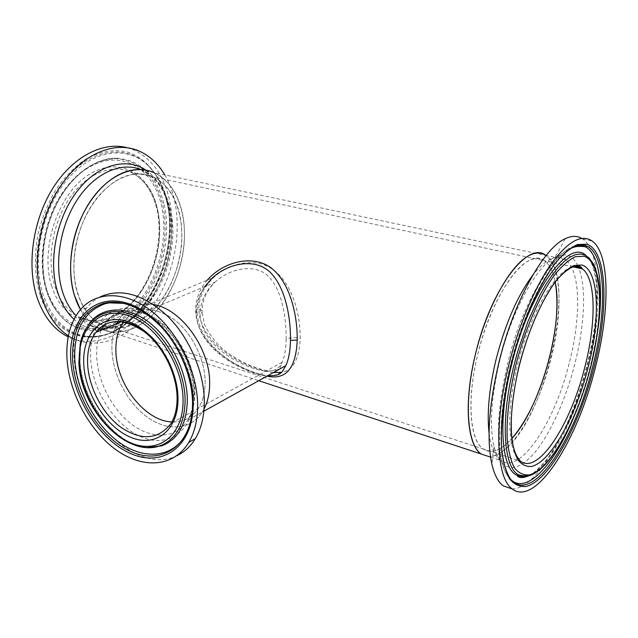 <?xml version="1.0" encoding="UTF-8"?>
<svg xmlns="http://www.w3.org/2000/svg" width="638" height="638" viewBox="0 0 638 638"><rect width="100%" height="100%" fill="white"/><g stroke="black" fill="none" stroke-linecap="round" stroke-linejoin="round"><path stroke-width="0.48" stroke-dasharray="3.19 2.39" d="M273.295 372.616C249.027 369.857 200.133 346.37 198.793 309.175C199.16 278.79 233.58 257.513 260.296 263.717C286.606 270.217 300.362 305.251 300.243 338.483C299.166 359.226 292.97 370.495 281.669 372.297M286.175 339.129C286.318 316.392 281.757 290.585 269.196 277.123C256.133 262.96 230.342 267.753 214.799 282.371C205.364 291.016 200.444 301.503 200.045 313.816L200.045 314.04C200.779 336.872 221.33 354.194 242.137 363.684C263.861 374.115 277.195 373.645 282.132 362.272L282.14 362.264C284.54 356.969 285.88 349.377 286.167 339.496L286.175 339.129C290.194 337.438 294.892 337.223 300.243 338.483M121.475 321.616L124.577 320.316C137.242 306.368 153.614 305.993 173.696 319.191C191.807 332.637 205.085 359.146 205.133 382.018C205.101 392.458 202.844 401.222 198.346 408.304C191.879 417.858 183.058 422.396 171.893 421.925C183.058 422.396 191.879 417.858 198.346 408.304C202.844 401.222 205.101 392.458 205.133 382.018C205.085 359.146 191.807 332.637 173.696 319.191C153.614 305.993 137.242 306.368 124.577 320.316L123.389 321.903L124.577 320.316L214.799 282.371C206.034 291.343 201.799 301.359 202.087 312.421L200.045 314.04M133.119 324.535C156.629 314.343 176.128 283.431 180.785 250.878C185.475 218.348 174.645 186.695 153.216 176.901C145.584 173.48 137.322 172.946 128.453 175.306C105.023 181.519 81.951 211.728 75.667 246.451C69.255 281.175 80.571 313.824 100.501 324.04C110.829 329.208 121.698 329.368 133.119 324.535M506.62 443.817L512.011 438.402C501.029 450.643 491.396 454.144 483.118 448.921C489.848 453.371 497.68 451.664 506.62 443.817M573.307 266.923L544.405 260.727C549.613 264.475 553.234 271.629 555.259 282.187C553.234 271.629 549.613 264.475 544.405 260.727C539.541 257.409 533.727 257.744 526.964 261.732C509.1 272.203 487.193 313.099 477.025 357.376C466.769 401.661 470.15 440.053 483.118 448.921L100.501 324.04C89.878 318.33 82.174 307.915 77.397 292.794C69.359 266.381 75.611 229.17 92.654 203.921C109.688 178.608 134.706 168.416 153.216 176.901C166.59 183.513 175.426 196.057 179.725 214.551C185.73 241.706 178.473 275.951 161.908 299.637C145.368 323.267 120.279 334.312 100.501 324.04L78.275 316.783C67.516 311.073 59.685 300.737 54.764 285.792C46.486 259.69 52.523 223.077 69.526 198.306C86.505 173.464 111.666 163.551 130.415 172.013C143.973 178.6 152.992 191.033 157.474 209.304C163.751 236.14 156.661 269.906 140.097 293.169C123.549 316.384 98.292 327.079 78.275 316.783C97.279 326.999 122.719 316.719 139.379 293.201C156.063 269.746 163.161 235.621 156.796 208.714C152.187 190.539 143.391 178.305 130.415 172.013L544.405 260.727C527.65 246.196 492.225 292.491 477.782 354.186C466.49 399.627 469.696 440.348 483.118 448.921L520.337 461.067C507.888 452.741 505.782 411.502 517.474 365.088C529.253 316.257 553.816 272.873 570.779 267.641M101.282 330.109C97.805 337.893 96.274 346.833 96.705 356.921C97.885 382.457 112.846 410.728 132.919 425.195C152.945 439.694 176.263 438.346 187.716 420.179C192.532 412.419 194.933 402.809 194.917 391.349C194.773 365.989 180.02 336.425 160.018 321.377C137.88 306.599 119.904 306.862 106.099 322.15L121.531 315.746L117.815 321.369L121.531 315.746C129.522 306.057 140.201 302.332 153.575 304.581C140.201 302.332 129.522 306.057 121.531 315.746L212.063 278.208C201.855 287.658 196.568 299.142 196.193 312.668L196.193 312.915C196.919 337.693 218.754 357.248 241.228 367.775C264.714 379.291 279.572 378.581 285.792 365.67M266.955 376.141C241.036 371.428 196.249 346.625 195.619 310.594C195.722 299.126 199.574 289.006 207.159 280.241M104.161 324.854L106.099 322.15C116.012 307.683 137.648 305.977 158.001 321.48C178.297 336.784 193.322 367.273 193.713 392.418C193.864 403.607 191.863 412.858 187.716 420.179L202.31 412.076C190.794 430.084 167.547 431.583 147.657 417.38C127.72 403.216 112.958 375.367 111.945 350.142C111.578 340.182 113.157 331.345 116.682 323.633C113.157 331.345 111.578 340.182 111.945 350.142C112.958 375.367 127.72 403.216 147.657 417.38C167.547 431.583 190.794 430.084 202.31 412.076L204.064 409.022L202.31 412.076L203.865 411.207M489.075 433.178C490.861 447.015 494.61 456.066 500.312 460.317C520.09 475.589 555.1 421.846 569.479 362.209C581.298 316.241 580.58 270.01 565.372 259.554L545.793 255.423C561.623 265.918 562.947 311.838 551.304 357.384C538.767 409.014 510.193 457.087 489.067 456.609C494.386 456.545 500.064 453.833 506.094 448.474C547.38 414.493 577.414 275.257 545.793 255.423L154.221 172.691C168.416 179.693 177.771 192.995 182.277 212.598C188.569 241.26 180.889 277.291 163.432 302.245C145.99 327.135 119.513 338.818 98.603 327.924C109.576 333.427 121.124 333.586 133.238 328.403C158.041 317.549 178.512 284.939 183.385 250.646C188.29 216.394 176.878 183.018 154.221 172.691L142.242 170.163C156.549 177.149 166 190.387 170.617 209.862C177.053 238.349 169.477 274.125 152.011 298.847C134.57 323.498 107.989 334.99 86.943 324.08L76.018 315.714M80.46 309.582C85.348 317.987 91.393 324.096 98.603 327.924C91.393 324.096 85.348 317.987 80.46 309.582M100.078 296.917C94.95 299.533 90.492 303.162 86.72 307.795C77.27 319.989 73.011 335.819 73.944 355.286C75.316 414.022 135.918 476.171 176.838 455.707M89.081 323.873C85.261 329.216 82.597 335.58 81.106 342.965L80.42 347.048L79.886 361.108C81.178 401.326 115.733 446.137 147.936 447.525M185.65 434.877C189.797 427.596 192.277 418.911 193.083 408.83L193.314 401.693C194.032 358.373 156.884 307.341 122.735 303.082M167.443 202.087C182.564 260.424 137.991 340.764 88.762 336.401L87.302 336.274C66.966 333.881 52.244 320.013 43.129 294.692C31.485 259.506 42.315 208.179 68.011 178.64C93.619 148.885 127.967 145.424 148.479 165.84L149.563 166.941C158.168 176.024 164.126 187.747 167.443 202.087M164.118 204.567C171.925 238.548 160.824 281.733 137.704 307.843C114.72 334.017 81.074 339.392 60.147 315.499L59.079 314.231C54.039 308.042 50.091 300.514 47.228 291.638C38.966 265.879 42.658 230.701 56.949 203.251C71.265 175.809 94.56 158.631 115.518 158.2L117.025 158.192C141.142 160.305 156.844 175.761 164.118 204.567M164.795 174.924C169.166 182.444 172.412 190.898 174.525 200.284C182.213 234.967 172.938 277.985 151.692 307.779C130.487 337.47 97.941 351.514 71.911 337.877L68.418 335.819M127.074 147.689L133.765 149.994C151.788 158.655 163.631 175.019 169.293 199.096C176.981 233.333 168.025 275.72 147.211 305.347C126.42 334.87 94.36 349.353 68.218 336.864M573.083 418.951C580.046 402.49 585.867 385.089 590.541 366.738L597.942 329.519M574.527 246.164C554.071 250.87 523.256 303.999 508.661 364.769C495.248 418.313 496.938 466.266 510.201 478.915L511.971 480.534C498.525 468.045 496.779 419.581 510.384 365.335C522.745 314.311 546.774 266.692 566.265 251.635M527.466 475.812C548.704 469.241 575.468 419.166 588.523 366.69C600.837 318.928 601.427 270.664 587.383 256.795L586.234 255.742M512.099 488.907C537.013 489.21 571.217 428.848 586.912 365.271C601.387 309.271 601.275 252.193 582.917 239.186L581.697 238.389M198.793 309.175C201.504 310.02 202.597 311.105 202.087 312.421L204.503 324.439C209.296 334.471 215.796 343.037 223.994 350.126C232.088 356.227 240.997 361.451 250.71 365.805C260.073 369.091 266.333 370.798 269.499 370.925C275.656 370.766 279.213 369.633 280.186 367.544L282.14 362.264M195.619 310.594L197.174 312.134L196.193 312.915M194.351 394.22C194.391 359.074 167.196 318.402 138.725 310.132C110.238 301.327 88.714 324.686 90.58 357.623C92.063 390.464 115.422 426.742 142.418 437.357C169.397 448.466 194.742 429.494 194.351 394.22M282.132 362.272L171.151 423.249C175.602 416.056 177.787 407.108 177.699 396.413M176.176 382.625C173.018 367.783 166.606 354.521 156.94 342.829M81.106 342.965L80.189 344.073L78.992 362.009C80.324 398.455 108.994 439.446 138.829 446.297M193.083 408.83L192.357 409.995L192.588 402.761C193.027 363.62 163.137 316.735 131.308 305.642M166.741 201.552C182.197 260.902 136.061 342.606 86.066 336.537C65.578 334.129 50.737 320.18 41.534 294.692C29.771 259.283 40.672 207.597 66.559 177.882C92.366 147.944 126.97 144.499 147.625 165.067C156.876 174.318 163.24 186.479 166.741 201.552M46.59 290.936C38.28 265.065 42.156 229.664 56.726 202.334C71.32 174.995 94.903 158.32 115.829 158.623C139.778 160.696 155.377 176.024 162.626 204.607C170.41 238.325 159.388 281.183 136.428 307.077C113.596 333.036 80.181 338.323 59.414 314.606C53.911 308.258 49.636 300.362 46.59 290.936M46.893 290.091C33.519 250.216 53.05 190.276 86.066 169.142C118.875 147.394 152.937 166.989 161.334 205.013C170.171 242.831 154.508 291.917 125.973 315.26C97.67 339.081 59.765 330.277 46.893 290.091M51.814 286.43C39.692 249.753 57.524 194.965 87.773 175.378C117.831 155.233 149.38 172.914 157.251 208.044C165.529 242.974 150.983 288.551 124.538 310.004C98.308 331.919 63.489 323.402 51.814 286.43M140.719 169.525L152.243 176.973C160.242 184.502 165.896 195.053 169.222 208.626C175.833 237.288 168.209 273.798 150.512 298.903C132.856 324.2 105.82 334.838 86.943 324.08L258.749 380.703M145.847 170.091C157.57 178.217 165.441 190.85 169.453 207.98C176.614 239.561 166.925 279.611 146.166 305.012C125.495 330.428 94.863 338.156 74.016 319.303M40.058 295.171C34.436 275.472 33.989 254.012 38.727 230.789C42.842 215.867 48.648 202.023 56.144 189.271C64.422 177.516 73.609 167.922 83.706 160.497C99.145 151.134 115.023 148.558 129.203 152.562C147.601 159.388 161.079 177.46 166.885 200.882C176.455 242.647 159.301 296.471 127.927 322.413C96.824 348.882 54.637 339.783 40.058 295.171M536.127 472.28C555.977 458.953 578.371 413.863 590.07 367.161C602.368 319.51 602.95 271.397 588.93 257.856L587.239 256.651M577.813 265.871C572.764 255.24 565.252 252.289 555.267 257.01C561.655 255.304 564.861 255.32 564.885 257.05L565.372 259.554C556.727 253.677 545.849 258.9 532.73 275.225M565.18 238.732L555.267 257.01C536.662 265.647 511.644 310.929 499.618 361.068C491.316 396.573 489.378 424.932 493.812 446.153C501.316 471.179 514.188 474.194 532.411 455.181C549.127 436.671 565.515 400.696 574.958 363.421C584.56 325.691 586.561 287.499 578.778 268.096M205.013 286.486C198.538 296.096 196.719 306.567 197.174 312.134C197.628 328.036 206.553 342.766 223.93 356.323C237.192 366.531 257.616 374.817 267.737 375.702M86.72 307.795L79.622 310.586M123.86 303.361C158.176 308.585 194.207 358.397 193.33 401.669L193.314 403.112M80.42 347.048L80.045 360.861C81.441 400.337 115.494 445.372 147.035 447.533M177.077 396.972L177.085 397.546M87.302 336.274L86.066 336.537C135.543 343.013 182.285 260.735 166.606 201.297C163.081 186.248 156.749 174.166 147.625 165.067L148.479 165.84M115.518 158.2C95.245 158.184 71.576 175.298 57.157 203.059C42.722 230.773 39.07 266.445 47.411 292.116C50.298 300.905 54.19 308.274 59.079 314.231M88.762 336.401C139.02 339.887 182.38 260.814 167.722 202.645C164.46 188.242 158.407 176.343 149.563 166.941M60.147 315.499L59.414 314.606C53.839 308.154 49.533 300.187 46.494 290.713C38.224 264.81 42.116 229.616 56.623 202.406C73.027 174.15 92.765 159.556 115.829 158.623L117.025 158.192M139.172 151.07L133.765 149.994M71.911 337.877L68.258 336.625M510.201 478.915C506.269 475.039 503.167 468.236 500.902 458.499L499.323 448.985C498.573 442.301 498.358 433.082 498.661 421.327C499.777 403.567 502.736 384.507 507.553 364.154C521.015 304.868 553.8 252.401 571.018 248.286M528.527 475.916C535.641 473.125 550.275 457.51 560.323 437.82C571.457 416.781 580.468 392.896 587.359 366.172C594.855 336.003 597.894 309.334 596.466 286.167C595.788 274.332 591.578 262.433 590.78 261.724L587.383 256.795M490.534 457.095L500.312 460.317L499.466 458.858C499.068 458.411 496.46 456.106 493.812 446.153L491.922 464.432M582.917 239.186L592.216 241.036"/><path stroke-width="0.96" d="M115.917 351.498C116.491 384.539 145.105 421.168 171.893 421.925C145.105 421.168 116.491 384.539 115.917 351.498C115.526 339.703 118.022 329.838 123.389 321.903C118.022 329.838 115.526 339.703 115.917 351.498M512.011 438.402C540.689 407.243 563.88 323.777 555.259 282.187C558.705 302.803 556.83 327.844 549.621 357.312C540.569 392.211 528.033 419.238 512.011 438.402M267.737 375.702C280.72 375.981 280.417 372.807 282.323 371.611L285.792 365.662C288.591 359.736 290.162 351.45 290.489 340.788L290.505 340.381C290.729 315.762 284.987 287.539 270.831 272.96C256.221 257.72 228.779 262.457 212.063 278.208L205.013 286.486M207.159 280.241C223.467 261.46 253.182 254.131 271.493 268.207C289.094 281.956 297.483 312.644 297.22 340.07C296.04 368.278 285.952 380.296 266.955 376.141M209.639 383.566C210.381 349.082 181.455 308.864 153.575 304.581C181.455 308.864 210.381 349.082 209.639 383.566C209.615 393.343 207.757 401.836 204.064 409.022C207.757 401.836 209.615 393.343 209.639 383.566M117.815 321.369L116.682 323.633L117.815 321.369M490.534 457.095L481.124 453.993C466.992 444.973 463.555 402.092 475.477 354.09C490.742 288.831 528.176 240.087 545.793 255.423C540.713 251.954 534.636 252.273 527.562 256.372C508.741 267.234 485.526 310.363 474.736 357.216C463.85 404.085 467.447 444.646 481.124 453.993L258.749 380.703M128.318 170.984C107.95 176.447 87.382 198.681 77.302 227.678C67.229 256.675 68.8 289.357 80.46 309.582L74.327 295.147C65.778 267.306 72.333 227.965 90.333 201.281C108.308 174.525 134.714 163.783 154.221 172.691C146.23 169.126 137.601 168.56 128.318 170.984M281.669 372.297L273.295 372.616M176.838 455.707C184.35 452.214 190.523 446.512 195.34 438.601C201.297 428.576 204.288 416.239 204.319 401.589C204.208 372.058 189.366 337.55 167.379 315.954C143.223 294.094 120.789 287.746 100.078 296.917M197.636 405.234C197.501 371.308 177.747 331.258 151.062 310.786C124.378 290.202 95.022 291.271 79.622 310.586C70.196 322.828 65.985 338.738 66.974 358.309C68.96 392.529 89.025 430.203 115.781 449.638C142.465 469.113 173.711 467.479 188.736 442.437C194.678 432.365 197.644 419.964 197.636 405.234M147.936 447.525L161.398 445.914L164.548 444.694C179.326 437.445 186.926 422.396 187.341 399.555C187.109 371.268 170.378 338.1 148.056 321.576C125.726 304.956 101.33 306.742 89.081 323.873M122.735 303.082L109.289 302.867L105.142 303.744C84.049 311.296 73.928 329.814 74.774 359.282C76.48 390.528 94.942 425.036 119.466 442.549C143.925 460.11 172.324 458.036 185.65 434.877M68.418 335.819C56.758 328.219 48.081 315.993 42.403 299.118C31.398 265.663 38.942 217.901 60.913 185.602C82.852 153.2 115.247 140.464 139.172 151.07C149.699 155.8 158.24 163.751 164.795 174.924M68.218 336.864L66.679 336.082C53.305 328.873 43.432 315.977 37.06 297.404C26.533 265.575 32.682 220.74 52.547 188.728C72.413 156.661 102.862 141.205 127.074 147.689M597.942 329.519C603.835 288.599 599.68 253.956 585.341 246.818L585.166 246.731C582.008 245.183 578.459 245 574.527 246.164M586.234 255.742C569.184 237.464 529.046 291.51 511.58 364.84C497.608 420.346 501.213 468.356 516.788 475.166L516.947 475.246C520.137 476.857 523.646 477.041 527.466 475.812M581.697 238.389C576.999 235.605 571.496 235.717 565.18 238.732C543.464 248.142 513.327 302.348 498.82 362.847C488.836 405.656 486.539 439.518 491.922 464.432C494.434 474.943 498.198 482.081 503.191 485.853L512.099 488.907M508.685 365.566C493.565 425.809 496.516 478.452 512.266 488.971C535.832 507.338 577.661 440.084 595.374 367.504C609.944 311.264 610.191 254.02 592.216 241.036C581.441 233.636 567.581 241.515 550.642 264.666C534.477 287.985 518.391 326.265 508.685 365.566M510.36 479.082C525.951 495.367 553.593 465.588 573.083 418.951M297.22 340.07L290.505 340.381M104.161 324.854L101.282 330.109M156.94 342.829C137.058 318.705 108.635 314.789 95.963 332.342C89.854 340.564 87.079 351.171 87.629 364.17C88.802 387.737 102.614 413.934 121.045 427.404C141.74 441.049 158.439 439.662 171.151 423.249C175.171 416.423 177.149 407.849 177.085 397.546M178.002 398.184C177.827 366.188 153.168 329.112 127.377 321.337C101.57 313.083 81.999 334.168 83.777 364.346C85.213 394.42 106.674 427.803 131.253 437.532C155.816 447.709 178.568 430.307 178.002 398.184M177.699 396.413L176.176 382.625M138.829 446.297C147.442 448.418 155.393 447.884 162.666 444.686C177.244 437.516 184.733 422.651 185.116 400.082C184.94 367.568 162.363 329.447 135.974 316.608C109.584 303.457 85.444 316.807 80.189 344.073L78.889 362.161M183.074 400.002C182.954 364.681 155.624 323.657 127.169 315.228C98.699 306.256 77.35 329.655 79.359 362.759C80.994 395.759 104.457 432.309 131.436 443.115C158.399 454.4 183.616 435.467 183.074 400.002M131.308 305.642C121.236 301.878 111.897 301.16 103.276 303.473C81.943 311.137 71.719 329.886 72.604 359.72C74.558 396.469 99.695 437.046 129.673 450.986C159.58 465.349 189.502 448.203 192.357 409.995L192.556 403.2M193.178 403.631C193.226 361.674 160.505 312.748 126.763 303.09C93.012 292.786 68.218 320.834 70.722 359.657C72.788 398.375 100.11 441.073 131.803 454.033C163.456 467.574 193.617 445.739 193.178 403.631M76.018 315.714C70.092 309.462 65.562 301.367 62.444 291.438C53.879 264.14 59.996 225.764 77.493 199.359C94.966 172.898 120.997 161.629 140.719 169.525M74.016 319.303C66.775 312.652 61.304 303.568 57.619 292.037C48.065 262.051 56.024 219.193 76.552 192.014C97.048 164.708 126.109 156.852 145.847 170.091M585.341 246.818L587.526 246.38L583.77 244.625C577.542 243.277 569.064 248.278 558.354 259.618C540.689 280.106 521.685 321.903 510.902 365.614C503.9 394.834 500.742 420.49 501.436 442.597C501.348 462.965 509.299 479.258 511.971 480.534C533.567 503.151 575.317 438.346 592.566 367.217C606.953 311.815 606.363 255.726 587.526 246.38C581.617 243.357 574.535 245.112 566.265 251.635M516.788 475.166L518.957 474.975C533.974 479.05 544.764 467.255 558.465 447.047C571.8 425.091 582.518 398.543 590.613 367.4C598.284 336.537 601.163 309.621 599.249 286.661C597.926 274.077 594.185 264.906 593.22 263.654L588.93 257.856L584.982 255.072L580.484 253.972L575.484 254.626L570.053 257.09L564.271 261.373L558.234 267.458L552.037 275.281L545.793 284.739L539.628 295.705L527.985 321.353L518.048 350.358L513.973 365.414C500.096 420.522 503.573 468.204 518.957 474.975C523.997 477.535 529.723 476.634 536.127 472.28M515.671 365.726C509.276 393.399 506.444 417.691 507.178 438.585C508.35 450.978 510.735 460.684 514.332 467.686C518.519 472.989 523.479 475.398 529.221 474.895C550.203 469.975 577.183 420.45 590.565 367.4C604.154 314.398 602.719 262.306 584.049 256.253L575.372 256.715C568.849 259.81 561.903 265.902 554.518 274.994C539.62 295.482 524.891 329.575 515.671 365.726M519.141 365.797C513.271 391.118 510.647 413.384 511.269 432.612C512.298 444.04 514.451 453.02 517.713 459.551C521.525 464.528 526.063 466.849 531.326 466.49C550.586 462.359 575.675 416.59 588.084 367.344C600.693 318.131 599.17 270.121 581.864 264.977L573.841 265.56C567.836 268.51 561.44 274.196 554.669 282.61C541.024 301.535 527.578 332.741 519.141 365.797M573.307 266.923L582.327 268.853L581.537 267.553C580.221 266.517 580.237 265.488 573.235 266.572C564.789 270.807 557.317 278.112 550.809 288.488C537.842 308.72 527.323 334.487 519.26 365.797C508.789 408.886 508.382 447.772 519.468 459.95L520.337 461.067C538.281 475.382 571.05 423.847 584.942 366.69C596.315 322.676 596.131 278.662 582.327 268.853C579.057 266.453 575.205 266.046 570.779 267.641M532.73 275.225C517.466 295.737 505.216 323.905 495.997 359.728C489.131 388.654 486.826 413.137 489.075 433.178M578.778 268.096L577.813 265.871M510.823 365.614C503.733 395.879 500.527 424.43 501.5 446.903C502.864 460.62 505.591 471.291 509.658 478.923C514.372 484.649 519.93 487.153 526.334 486.427C549.701 480.31 579.216 425.65 593.922 367.472C608.835 309.358 607.575 251.675 587.064 244.242L577.486 244.49C570.26 247.759 562.533 254.403 554.302 264.411C545.969 276.27 537.882 290.769 530.05 307.907C522.61 326.178 516.198 345.413 510.823 365.614M285.792 365.662L203.865 411.207M121.475 321.616L95.963 332.342C107.631 318.234 123.748 318.043 144.308 331.76C162.849 345.844 176.654 373.645 177.077 396.972M147.035 447.533L161.398 445.914M105.142 303.744L103.276 303.473C122.281 299.039 141.835 307.085 161.924 327.605C180.259 347.694 192.237 377.425 192.556 402.817M109.289 302.867L123.86 303.361M78.905 362.44C80.093 410.465 129.131 460.843 162.666 444.686L164.548 444.694M195.34 438.601L188.736 442.437M68.258 336.625L66.679 336.082M571.018 248.286C574.782 246.467 579.495 245.949 585.166 246.731M503.191 485.853L512.266 488.971M516.947 475.246L517.474 476.036C518.112 476.594 519.699 479.313 528.527 475.916"/></g></svg>
